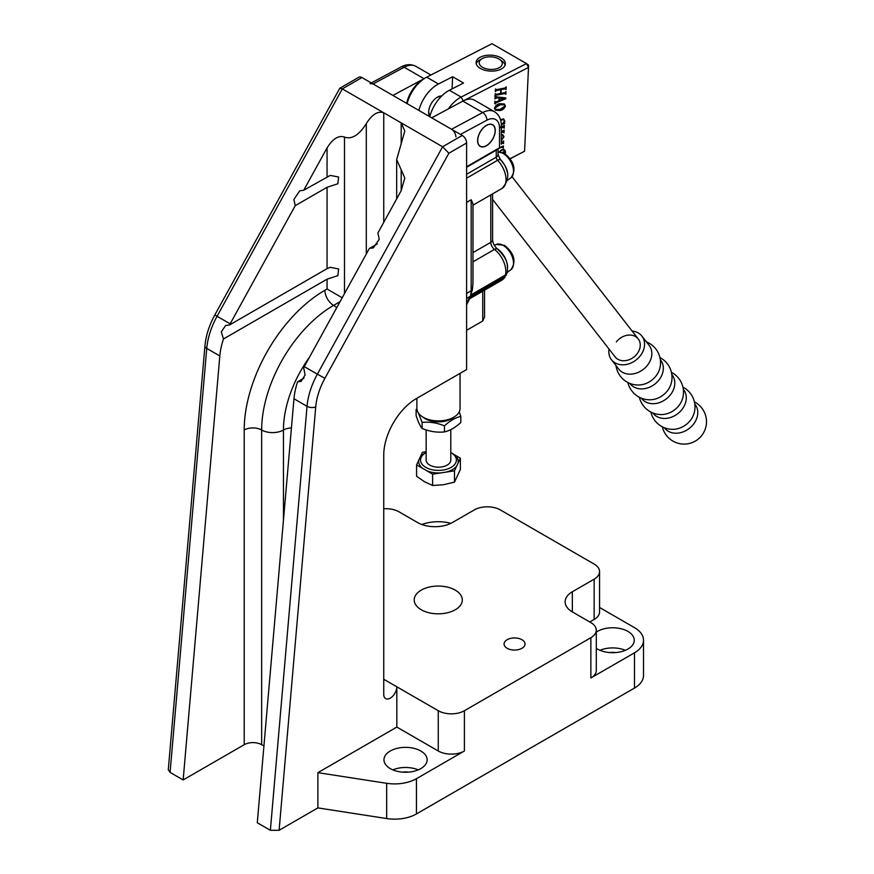 <?xml version="1.0" encoding="UTF-8"?>
<svg xmlns="http://www.w3.org/2000/svg" width="874" height="874" viewBox="0 0 874 874"><rect width="100%" height="100%" fill="white"/><g stroke="black" fill="none" stroke-linecap="round" stroke-linejoin="round"><path stroke-width="1.31" d="M223.471 338.981L327.062 279.177L337.845 275.671L338.62 268.919L330.219 267.313L327.062 268.657L229.545 324.953L225.623 325.51L221.286 331.847L223.471 338.981A55.499 32.043 120 0 0 219.822 355.958L183.158 779.947L244.207 744.703L244.207 430.008A114.09 65.867 -60 0 1 324.877 290.277L327.062 289.021L327.062 279.177M295.237 205.652L327.062 187.287L337.845 183.78L338.62 177.018L330.219 175.412L303.737 190.226L299.706 190.838L293.882 199.469L295.237 205.652L230.157 323.828A55.499 32.043 120 0 0 229.545 324.953M361.945 77.546L342.324 88.875L339.789 88.252L358.853 77.24A6.162 3.562 60 0 1 361.945 77.546L462.237 135.448A6.162 3.562 60 0 1 466.596 142.997L466.596 369.582L416.45 398.533A46.246 26.701 120 0 0 383.741 455.179L383.741 694.349A9.253 5.342 120 0 0 385.663 698.588A9.253 5.342 120 0 0 390.285 698.129A9.253 5.342 120 0 0 396.829 686.8L383.741 679.251M521.975 639.724A10.488 6.052 0 0 0 510.547 638.413A10.488 6.052 0 0 0 504.079 643.996A10.488 6.052 0 0 0 507.149 648.279A10.488 6.052 0 0 0 518.577 649.59A10.488 6.052 0 0 0 525.045 643.996A10.488 6.052 0 0 0 521.975 639.724M596.286 648.333A21.588 12.465 0 0 0 597.412 649.032A21.588 12.465 0 0 0 620.933 651.742A21.588 12.465 0 0 0 634.262 640.227A21.588 12.465 0 0 0 627.936 631.41A21.588 12.465 0 0 0 596.286 632.11M625.391 650.3A21.588 12.465 0 0 0 599.957 650.3M615.777 652.561A13.875 8.008 0 0 0 609.571 652.561M420.809 750.995A21.588 12.465 0 0 0 397.288 748.297A21.588 12.465 0 0 0 383.959 759.812A21.588 12.465 0 0 0 390.285 768.617A21.588 12.465 0 0 0 413.806 771.316A21.588 12.465 0 0 0 427.135 759.812A21.588 12.465 0 0 0 420.809 750.995M418.264 769.874A21.588 12.465 0 0 0 392.83 769.874M408.65 772.135A13.875 8.008 0 0 0 402.444 772.135M455.256 590.125A24.046 13.886 0 0 0 429.047 587.12A24.046 13.886 0 0 0 414.2 599.946A24.046 13.886 0 0 0 421.246 609.757A24.046 13.886 0 0 0 447.455 612.772A24.046 13.886 0 0 0 462.302 599.946A24.046 13.886 0 0 0 455.256 590.125M230.157 323.828L217.069 316.279L342.324 88.875L401.188 122.863L404.804 131.056L396.676 159.571L404.804 178.012L401.188 190.685L377.874 233.019L379.229 239.214L373.406 247.834L369.363 248.456L304.283 366.632A55.499 32.043 120 0 0 303.671 367.746L305.092 375.012L301.071 381.49L297.608 381.785A55.499 32.043 120 0 0 293.959 398.762L257.284 822.751L270.372 830.3L307.036 406.312L293.959 398.762M297.608 381.785L304.021 378.081M369.363 248.456L377.339 243.857M317.885 772.66L386.669 783.301A30.83 17.797 0 0 0 416.45 778.69L464.411 750.995A18.496 10.685 180 0 1 438.256 750.995L396.829 727.081L317.885 772.66L317.885 807.904L279.112 830.289L270.372 830.3M263.948 745.795A15.415 8.904 180 0 1 261.654 744.703A12.334 7.123 0 0 0 244.207 744.703M183.158 779.947L170.08 772.398L168.289 769.71L204.931 345.896A6.162 3.168 -175.1 0 0 206.745 348.409L170.08 772.398M317.885 807.904L386.669 818.545A30.83 17.797 0 0 0 416.45 813.934L634.48 688.056A30.83 17.797 0 0 0 643.504 675.471L643.504 640.227A30.83 17.797 0 0 0 634.48 627.641L599.564 607.474M327.062 176.767L327.062 147.892L303.737 190.226M327.062 147.892C332.874 138.66 338.686 135.055 344.498 137.087C351.763 139.621 359.039 135.131 366.304 123.595C372.116 114.363 377.929 110.758 383.741 112.79L383.741 222.357M396.829 727.081L396.829 686.8L438.256 710.715A18.496 10.685 180 0 0 464.411 710.715L590.868 637.703A18.496 10.685 0 0 0 596.286 630.154A18.496 10.685 0 0 0 590.868 622.605L572.339 611.898L572.339 591.764A24.669 14.246 0 0 0 565.117 601.836A24.669 14.246 0 0 0 572.339 611.898M589.786 621.971L594.145 619.458L594.145 579.178L572.339 591.764M594.145 579.178A18.496 10.685 0 0 0 599.564 571.618A18.496 10.685 0 0 0 594.145 564.069L500.387 509.946A18.496 10.685 0 0 0 474.221 509.946L452.426 522.532A24.669 14.246 180 0 1 417.543 522.532L399.003 511.825A18.496 10.685 0 0 0 383.741 508.777M450.962 523.308A30.83 17.797 0 0 0 421.76 524.476M596.286 630.154L596.286 670.434A18.496 10.685 0 0 1 590.868 677.984L634.48 652.812A30.83 17.797 0 0 0 643.504 640.227M594.145 619.458A18.496 10.685 0 0 0 599.564 611.898L599.564 571.618M401.188 143.729L401.188 122.863L442.615 146.777L462.237 135.448M342.204 297.772L327.062 289.021M466.596 142.997L448.865 153.234L442.615 146.777L317.36 374.181L304.283 366.632M339.789 88.252L214.862 314.891C209.214 325.226 205.903 335.561 204.931 345.896M495.154 130.521A12.334 7.123 -60 0 1 489.768 142.932A12.334 7.123 -60 0 1 480.274 146.242A12.334 7.123 -60 0 1 477.717 140.594A12.334 7.123 -60 0 1 483.093 128.183A12.334 7.123 -60 0 1 492.597 124.873A12.334 7.123 -60 0 1 495.154 130.521M424.021 78.693L404.192 67.243L373.056 83.97L392.907 95.419L423.726 78.868M466.596 166.759L499.513 147.75L499.513 128.008A18.496 10.685 120 0 0 486.894 120.197A6.162 3.682 -118.2 0 0 482.688 112.56A24.669 14.246 -60 0 1 494.411 111.675L474.571 100.226A24.669 14.246 120 0 0 462.849 101.111L431.712 117.826L451.552 129.276L482.688 112.56L462.849 101.111M373.056 83.97L370.03 83.631M455.911 136.836C455.638 133.635 454.185 131.122 451.552 129.276M466.596 303.333L468.977 298.526L503.861 278.38L507.182 272.797C507.925 265.641 508.307 259.392 497.514 249.09C494.498 246.337 492.86 243.245 492.597 239.815L492.597 193.864M484.535 290.168L484.535 317L482.732 320.998L466.596 330.306M470.54 295.139A19.119 11.034 -120 0 0 471.173 290.78L471.173 199.775L472.976 203.882L472.976 283.089L472.364 289.818L470.54 295.139L505.423 275.004L507.117 273.016M468.977 298.526L469.633 298.711L466.596 304.829M499.513 147.75L499.196 148.46A1.54 0.885 -120 0 0 499.513 147.75M492.597 199.436L615.121 356.898A14.65 11.646 -37.9 0 0 637.037 353.883A14.65 11.646 -37.9 0 0 638.239 338.915A14.65 11.646 -37.9 0 0 616.323 341.931M664.382 427.747L664.688 428.14A19.272 15.317 -37.9 0 0 668.315 431.286A19.272 15.317 -37.9 0 0 693.53 424.174A19.272 15.317 -37.9 0 0 695.114 404.476L694.797 404.072M650.868 412.047A22.353 22.353 0 0 0 674.4 429.254A19.272 15.317 -37.9 0 0 690.482 420.263A19.272 15.317 -37.9 0 0 693.803 414.156A22.353 22.353 0 0 0 682.911 387.116M652.889 412.976L653.206 413.38A19.272 15.317 -37.9 0 0 656.833 416.516A19.272 15.317 -37.9 0 0 682.037 409.414A19.272 15.317 -37.9 0 0 683.621 389.706L683.315 389.312M639.375 397.288A22.353 22.353 0 0 0 662.907 414.484A19.272 15.317 -37.9 0 0 678.989 405.492A19.272 15.317 -37.9 0 0 682.31 399.396A22.353 22.353 0 0 0 671.429 372.346M641.407 398.216L641.713 398.61A19.272 15.317 -37.9 0 0 645.34 401.756A19.272 15.317 -37.9 0 0 670.555 394.644A19.272 15.317 -37.9 0 0 672.139 374.946L671.822 374.542M627.893 382.517A22.353 22.353 0 0 0 651.425 399.724A19.272 15.317 -37.9 0 0 667.507 390.733A19.272 15.317 -37.9 0 0 670.828 384.626A22.353 22.353 0 0 0 659.936 357.586M629.914 383.446L630.23 383.85A19.272 15.317 -37.9 0 0 633.858 386.985A19.272 15.317 -37.9 0 0 659.062 379.884A19.272 15.317 -37.9 0 0 660.646 360.175L660.34 359.782M616.006 365.561A22.353 22.353 0 0 0 639.932 384.953A19.272 15.317 -37.9 0 0 656.013 375.962A19.272 15.317 -37.9 0 0 659.335 369.866A22.353 22.353 0 0 0 646.421 341.898M609.003 349.043A19.272 15.317 -37.9 0 0 611.472 359.738L618.737 369.079A19.272 15.317 -37.9 0 0 622.364 372.226A19.272 15.317 -37.9 0 0 647.579 365.113A19.272 15.317 -37.9 0 0 649.164 345.416L641.887 336.075A19.272 15.317 -37.9 0 0 632.131 331.06M611.472 359.738A19.272 15.317 -37.9 0 0 640.303 355.773A19.272 15.317 -37.9 0 0 641.887 336.075M503.632 150.055A4.807 2.775 120 0 0 503.326 149.836A4.807 2.775 120 0 0 502.299 149.607M504.833 153.616A4.807 2.775 120 0 0 503.981 150.208A4.807 2.775 120 0 0 501.774 150.339A4.807 2.775 120 0 0 499.895 151.934M505.172 153.824A5.419 3.125 120 0 0 504.287 149.683A5.419 3.125 120 0 0 501.796 149.836A5.419 3.125 120 0 0 499.458 151.923M501.086 69.112A14.65 7.975 -177.3 0 1 484.961 70.27A14.65 7.975 -177.3 0 1 476.101 62.436A14.65 7.975 -177.3 0 1 480.372 57.149A14.65 7.975 -177.3 0 1 496.498 55.991A14.65 7.975 -177.3 0 1 505.358 63.824A14.65 7.975 -177.3 0 1 501.086 69.112M429.8 116.592A12.334 7.123 -60 0 1 429.964 106.213A12.334 7.123 -60 0 1 437.863 96.905A12.334 7.123 -60 0 1 441.687 95.998M501.326 142.222L503.653 140.889L503.533 143.576L501.326 143.118M500.387 147.389L503.424 145.914L503.315 148.067L502.408 147.345L500.026 147.815M503.315 148.067L501.949 147.083M503.533 143.576L501.326 142.615M501.326 131.559L504.167 130.117L504.036 132.815L503.14 132.094L501.326 132.444M503.599 132.619L501.326 131.941M501.326 126.938L504.385 125.452L504.254 128.15L503.358 127.429L501.326 127.823M503.828 127.954L502.703 127.058L501.326 127.32M500.136 103.7L504.353 104.028L505.445 106.049C504.167 108.922 502.288 110.419 499.808 110.517L495.558 110.211L494.433 108.19C495.766 105.284 497.667 103.788 500.136 103.7M505.423 94.042L504.954 93.518L496.115 95.233L495.132 96.315L495.263 93.627L496.159 94.337L500.584 93.474L500.758 89.705L496.334 90.568L495.361 91.65L495.482 88.962L496.388 89.672L505.216 87.957L506.199 86.876L506.079 89.563L505.172 88.853L501.206 89.618L501.031 93.387L504.997 92.622L505.98 91.541L505.86 94.228L504.298 93.136L496.115 95.233M495.285 93.616L496.159 94.337M495.503 88.951L496.388 89.672M505.642 89.377L504.517 88.471L500.551 89.246L501.206 89.618M510.132 158.642L524.564 151.246L528.519 67.429L463.209 100.914L461.155 97.069L526.454 63.584L492.007 43.7L426.698 77.185A27.749 16.027 120 0 0 425.605 77.786A27.749 16.027 120 0 0 407.098 103.613M495.023 101.471L496.093 101.919L498.912 100.761L499.043 98.008L496.618 97.91L495.012 98.937L495.121 96.675L505.696 97.888L505.937 98.664L495.831 102.924L495.219 103.94L494.892 101.493L496.093 101.919M495.329 96.632L496.214 97.309M500.496 119.64L503.719 119.006L504.735 121.169L504.615 123.715L502.047 124.49L504.287 121.202L503.774 119.825L502.266 119.64L500.78 120.699M503.653 122.884L504.615 123.715M501.326 134.399L502.9 134.891L503.992 136.912L501.326 140.332M448.362 108.889A27.749 16.027 -60 0 1 461.155 97.069L449.378 90.273A27.749 16.027 120 0 0 429.768 116.701M406.65 103.361A24.669 14.246 -60 0 1 423.42 79.042L425.605 77.786M418.864 110.408A27.749 16.027 -60 0 1 438.475 83.98L452.623 76.726L452.055 88.908M449.378 90.273L463.526 83.019L452.623 76.726M524.564 151.246L510.208 158.751M528.508 65.058L526.454 63.584L528.519 67.429L528.508 65.058M495.471 94.851L494.946 95.528M496.334 90.568L500.758 89.705M495.678 90.197L495.165 90.863M505.489 87.848L505.434 88.864L504.801 88.503M505.259 92.513L505.216 93.529L504.582 93.168M496.618 97.91L499.043 98.008M495.962 97.527L494.815 98.292M494.903 96.391L495.558 96.927M505.15 97.855L505.937 98.664M505.292 98.292L495.187 102.542L495.831 102.924M495.187 102.542L494.575 103.383M494.673 101.275L495.449 101.537M498.934 100.357L504.626 98.391L498.814 97.877M498.825 97.68L499.48 98.063L499.36 100.608M504.571 98.347L499.48 98.063M503.195 108.376L499.152 110.146L499.808 110.517M499.152 110.146L495.263 110.015M504.003 103.853L504.79 105.306M494.444 108.595L495.285 109.195M503.948 104.716L499.458 104.388L496.071 105.47M504.997 106.136L504.309 104.88L500.114 104.771L494.881 108.103L495.591 109.403L499.895 109.436L504.997 106.136M499.458 104.388L500.114 104.771M503.402 118.853L504.047 120.066M503.916 123.354L502.692 123.715M503.38 119.672L502.266 119.64M501.61 119.268L500.54 119.793M503.664 126.424L503.621 127.451L502.987 127.08M503.446 131.089L503.402 132.116L502.769 131.745M502.55 134.716L503.337 136.169M502.484 135.579L501.326 135.066M501.326 139.436L503.544 137L502.856 135.743L501.326 135.372M502.932 141.861L502.889 142.877M504.691 150.994A5.419 3.125 120 0 0 503.937 149.53M504.167 153.234L503.97 152.426L503.26 152.786M504.211 152.622L503.413 152.098M502.594 152.524L504.506 151.016L504.385 153.354M498.89 58.951A11.559 6.293 2.7 0 0 482.131 58.645A11.559 6.293 2.7 0 0 482.568 67.32A11.559 6.293 2.7 0 0 498.464 68.063A11.559 6.293 2.7 0 0 499.709 59.465A11.559 6.293 2.7 0 0 498.89 58.951M476.232 63.747A14.65 7.975 -177.3 0 1 479.717 60.022L482.131 58.645M499.709 59.465L501.982 61.082A14.65 7.975 -177.3 0 1 505.106 65.102M416.887 398.282L416.887 408.442A21.588 12.465 -0 0 0 423.202 417.248L425.387 418.504A18.496 10.685 180 0 0 451.552 418.504L453.726 417.248A21.588 12.465 -0 0 0 460.052 408.442L460.052 373.362M423.202 417.248A21.588 12.465 -0 0 0 453.726 417.248L451.552 418.504M507.586 267.346A15.415 8.904 -120 0 0 497.044 248.708M507.226 172.058A15.415 8.904 -120 0 0 499.622 158.762M426.141 429.932L426.141 460.052A12.334 7.123 -0 0 0 429.746 465.088A12.334 7.123 -0 0 0 443.194 466.629A12.334 7.123 -0 0 0 450.798 460.052L450.798 429.647M450.798 452.535A17.928 10.357 180 0 1 451.148 452.732L451.148 452.732A17.928 10.357 180 0 1 451.148 467.372A17.928 10.357 180 0 1 425.791 467.372A17.928 10.357 180 0 1 425.791 452.732A17.928 10.357 180 0 1 426.141 452.535M424.589 469.447L432.608 474.2L432.608 485.507L424.589 481.782L416.581 476.254L416.581 464.946L424.589 469.447M432.608 474.2L441.173 472.867A19.785 11.417 180 0 1 426.337 470.573M441.173 472.867L454.491 470.813L454.491 482.12L443.544 484.709L432.608 485.507M454.491 470.813L456.785 465.864A19.785 11.417 180 0 1 445.926 472.135M456.785 465.864L460.358 458.173L460.358 469.48L454.491 482.12M460.358 458.173L454.087 454.556A19.785 11.417 180 0 1 458.063 463.122M454.087 454.556L452.35 453.42M426.141 451.738L422.448 452.306L416.581 464.946M422.852 468.562A19.785 11.417 180 0 1 418.875 459.997M420.154 457.255A19.785 11.417 180 0 1 424.48 453.486L425.791 452.732M418.329 412.91L422.109 422.404C429.538 421.639 436.989 422.787 444.462 425.867C449.935 420.787 455.387 417.641 460.827 416.417L460.827 422.481C455.387 427.539 449.935 430.685 444.462 431.92C437.022 432.696 429.571 431.538 422.109 428.468C420.11 426.097 418.122 421.792 416.111 415.565L416.111 409.502L417.63 411.687M422.666 416.92A18.889 10.903 -0 0 0 425.114 418.668A18.889 10.903 -0 0 0 454.272 416.92M460.827 416.417L459.221 411.851M416.898 408.803L416.111 409.502M422.109 422.404L422.109 428.468M444.462 425.867L444.462 431.92M477.608 140.659A12.487 7.21 120 0 0 480.187 146.373A12.487 7.21 120 0 0 489.811 143.03A12.487 7.21 120 0 0 495.263 130.466A12.487 7.21 120 0 0 492.685 124.742A12.487 7.21 120 0 0 483.06 128.096A12.487 7.21 120 0 0 477.608 140.659M440.802 96.894A10.794 6.227 120 0 0 436.814 97.517M428.675 111.61A10.794 6.227 120 0 0 430.139 115.379M327.062 268.657L327.062 187.287M214.862 314.891L217.069 316.279A55.499 32.043 120 0 0 206.745 348.409L219.822 355.958M448.865 153.234L324.909 378.289A49.337 28.481 120 0 0 315.733 406.858L279.112 830.289M634.48 652.812L634.48 688.056M386.669 783.301L386.669 818.545M416.45 778.69L416.45 813.934M590.868 677.984L590.868 637.703M464.411 750.995L464.411 710.715M438.256 750.995L438.256 710.715M315.733 406.858A6.162 3.168 -175.1 0 1 307.036 406.312A55.499 32.043 -60 0 1 317.36 374.181L324.909 378.289M244.207 430.008A12.334 7.123 180 0 1 261.654 430.008L261.654 744.703M324.877 290.277A12.334 7.123 -120 0 0 333.595 305.387A101.755 58.744 120 0 0 261.654 430.008A15.415 8.904 180 0 0 283.449 430.008A86.329 49.851 -60 0 1 309.374 357.39M344.498 137.087L344.498 293.609M340.073 301.65L333.595 305.387A15.415 8.904 -120 0 1 336.73 307.724M366.304 254.028L366.304 123.595M291.435 427.932A12.334 7.123 0 0 0 283.449 430.008L283.449 520.205M401.188 190.685L401.188 169.818M486.894 120.197L460.434 134.41M472.364 289.818A6.162 3.562 180 0 1 471.173 290.78L466.596 293.424M471.173 199.775L466.596 202.418M469.589 298.788L501.884 280.15A19.119 11.034 -120 0 0 503.861 278.38L504.888 276.315L466.596 298.427M466.596 178.187L497.612 160.281A6.162 1.967 -43.8 0 1 500.431 159.745C509.64 169.665 510.197 179.214 502.102 188.38A19.119 11.034 -120 0 0 497.612 160.281A3.081 1.781 60 0 1 496.246 157.167L466.596 174.287M500.431 159.745L498.049 154.643A6.162 3.562 -0 0 1 496.246 157.167L496.246 150.164M506.428 274.709A6.162 4.698 26.4 0 1 504.888 276.315A19.119 11.034 -120 0 0 505.423 275.004A19.119 11.034 -120 0 0 494.466 249.418A6.162 3.562 60 0 1 490.795 242.327L490.795 194.913M482.732 320.998L482.732 291.206M472.976 261.829L494.466 249.418A6.162 2.95 -52.7 0 1 497.514 249.09M472.976 252.619L490.795 242.327A6.162 3.562 -0 0 0 492.597 239.815M430.915 75.022L415.915 66.358A24.669 14.246 120 0 0 404.192 67.243A6.162 3.682 61.8 0 0 401.122 66.937L371.297 82.954M499.513 128.008A6.162 3.562 -0 0 0 501.326 125.485L501.326 144.254M426.698 77.185L438.475 83.98M496.356 244.425L504.549 245.332C514.349 253.427 516.49 261.545 510.94 269.684A14.607 8.434 -120 0 0 512.612 257.852A14.607 8.434 -120 0 0 503.195 245.386A14.607 8.434 -120 0 0 496.356 244.425L494.334 245.321M498.049 152.021L504.549 153.442C514.349 161.537 516.49 169.654 510.94 177.793A14.607 8.434 -120 0 0 512.612 165.962A14.607 8.434 -120 0 0 503.195 153.496A14.607 8.434 -120 0 0 498.049 152.109M396.676 159.571L396.676 198.89M502.102 188.38L472.976 205.193M499.196 148.46L466.596 167.284M401.122 66.937C406.235 64.141 411.162 63.955 415.915 66.358M505.041 277.353L501.884 280.15M498.049 149.126L498.049 154.643M501.326 125.485C501.261 119.126 498.956 114.527 494.411 111.675M662.35 426.818A22.353 22.353 0 0 0 703.483 432.914A22.353 22.353 0 0 0 694.404 401.876M503.326 149.836L503.981 150.208M495.842 94.316L495.187 93.933M496.061 89.64L495.405 89.268M495.766 97.222L495.11 96.839M495.449 102.04L494.804 101.668M504.309 104.88L503.653 104.498M495.591 109.403L494.935 109.031M504.418 123.638L503.763 123.267M503.774 119.825L503.129 119.454M502.856 135.743L502.2 135.372M502.714 147.378L502.069 146.996M502.921 142.888L502.266 142.517M504.134 152.404L503.479 152.021M512.077 176.756L638.239 338.915M510.94 269.684L507.291 272.349M510.94 177.793L507.576 180.252"/></g></svg>
